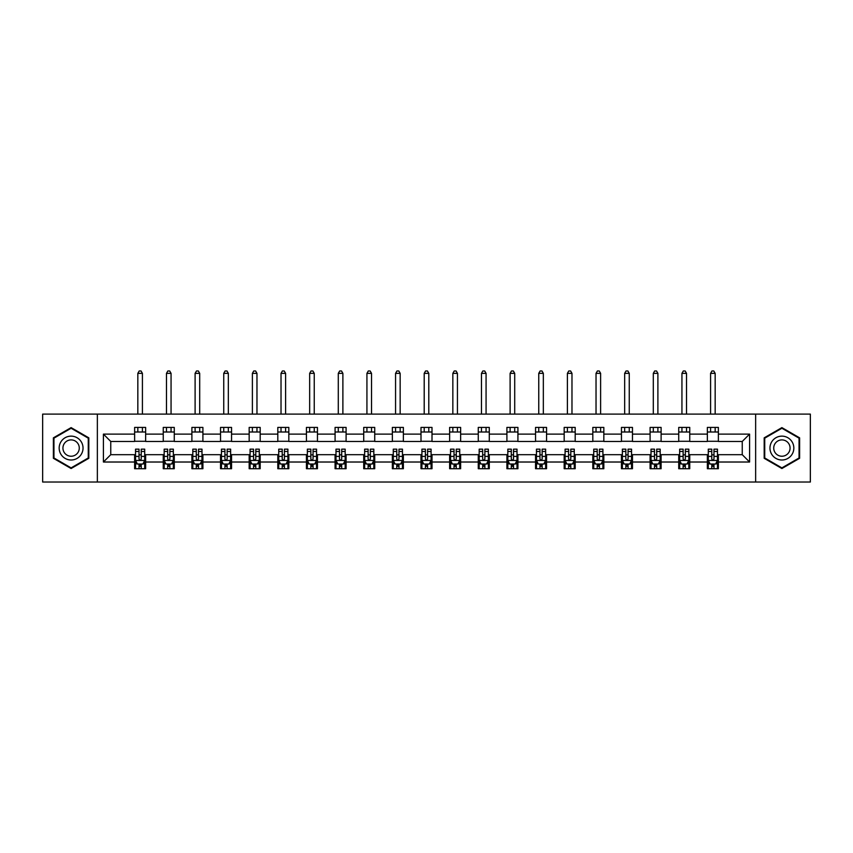 <?xml version="1.0" encoding="UTF-8"?>
<svg xmlns="http://www.w3.org/2000/svg" width="853" height="853" viewBox="0 0 853 853"><rect width="100%" height="100%" fill="white"/><g stroke="black" fill="none" stroke-linecap="round" stroke-linejoin="round"><path stroke-width="1.28" d="M755.641 482.03L810.35 482.03L810.35 414.11L755.641 414.11L755.641 482.03L97.359 482.03L97.359 414.11L42.65 414.11L42.65 482.03L97.359 482.03M755.641 414.11L97.359 414.11M718.375 434.113L718.375 427.417L707.361 427.417L707.361 434.113L689.746 434.113L689.746 427.417L678.732 427.417L678.732 434.113L661.107 434.113L661.107 427.417L650.093 427.417L650.093 434.113L632.468 434.113L632.468 427.417L621.453 427.417L621.453 434.113L603.828 434.113L603.828 427.417L592.814 427.417L592.814 434.113L575.189 434.113L575.189 427.417L564.174 427.417L564.174 434.113L546.56 434.113L546.56 427.417L535.545 427.417L535.545 434.113L517.92 434.113L517.92 427.417L506.906 427.417L506.906 434.113L489.281 434.113L489.281 427.417L478.266 427.417L478.266 434.113L460.641 434.113L460.641 427.417L449.627 427.417L449.627 434.113L432.002 434.113L432.002 427.417L420.998 427.417L420.998 434.113L403.373 434.113L403.373 427.417L392.359 427.417L392.359 434.113L374.734 434.113L374.734 427.417L363.719 427.417L363.719 434.113L346.094 434.113L346.094 427.417L335.08 427.417L335.08 434.113L317.455 434.113L317.455 427.417L306.44 427.417L306.44 434.113L288.826 434.113L288.826 427.417L277.811 427.417L277.811 434.113L260.186 434.113L260.186 427.417L249.172 427.417L249.172 434.113L231.547 434.113L231.547 427.417L220.532 427.417L220.532 434.113L202.907 434.113L202.907 427.417L191.893 427.417L191.893 434.113L174.268 434.113L174.268 427.417L163.254 427.417L163.254 434.113L145.639 434.113L145.639 427.417L134.625 427.417L134.625 434.113L103.416 434.113L103.416 462.017L110.751 454.681L134.625 454.681L134.625 468.724L145.639 468.724L145.639 454.681L163.254 454.681L163.254 468.724L174.268 468.724L174.268 454.681L191.893 454.681L191.893 468.724L202.907 468.724L202.907 454.681L220.532 454.681L220.532 468.724L231.547 468.724L231.547 454.681L249.172 454.681L249.172 468.724L260.186 468.724L260.186 454.681L277.811 454.681L277.811 468.724L288.826 468.724L288.826 454.681L306.44 454.681L306.44 468.724L317.455 468.724L317.455 454.681L335.08 454.681L335.08 468.724L346.094 468.724L346.094 454.681L363.719 454.681L363.719 468.724L374.734 468.724L374.734 454.681L392.359 454.681L392.359 468.724L403.373 468.724L403.373 454.681L420.998 454.681L420.998 468.724L432.002 468.724L432.002 454.681L449.627 454.681L449.627 468.724L460.641 468.724L460.641 454.681L478.266 454.681L478.266 468.724L489.281 468.724L489.281 454.681L506.906 454.681L506.906 468.724L517.92 468.724L517.92 454.681L535.545 454.681L535.545 468.724L546.56 468.724L546.56 454.681L564.174 454.681L564.174 468.724L575.189 468.724L575.189 454.681L592.814 454.681L592.814 468.724L603.828 468.724L603.828 454.681L621.453 454.681L621.453 468.724L632.468 468.724L632.468 454.681L650.093 454.681L650.093 468.724L661.107 468.724L661.107 454.681L678.732 454.681L678.732 468.724L689.746 468.724L689.746 454.681L707.361 454.681L707.361 468.724L718.375 468.724L718.375 454.681L742.249 454.681L742.249 441.459L718.375 441.459L718.375 434.113L749.584 434.113L749.584 462.017L718.375 462.017M707.361 462.017L689.746 462.017M678.732 462.017L661.107 462.017M650.093 462.017L632.468 462.017M621.453 462.017L603.828 462.017M592.814 462.017L575.189 462.017M564.174 462.017L546.56 462.017M535.545 462.017L517.92 462.017M506.906 462.017L489.281 462.017M478.266 462.017L460.641 462.017M449.627 462.017L432.002 462.017M420.998 462.017L403.373 462.017M392.359 462.017L374.734 462.017M363.719 462.017L346.094 462.017M335.08 462.017L317.455 462.017M306.44 462.017L288.826 462.017M277.811 462.017L260.186 462.017M249.172 462.017L231.547 462.017M220.532 462.017L202.907 462.017M191.893 462.017L174.268 462.017M163.254 462.017L145.639 462.017M134.625 462.017L103.416 462.017M707.361 434.113L707.361 441.459L689.746 441.459L689.746 434.113M678.732 434.113L678.732 441.459L661.107 441.459L661.107 434.113M650.093 434.113L650.093 441.459L632.468 441.459L632.468 434.113M621.453 434.113L621.453 441.459L603.828 441.459L603.828 434.113M592.814 434.113L592.814 441.459L575.189 441.459L575.189 434.113M564.174 434.113L564.174 441.459L546.56 441.459L546.56 434.113M535.545 434.113L535.545 441.459L517.92 441.459L517.92 434.113M506.906 434.113L506.906 441.459L489.281 441.459L489.281 434.113M478.266 434.113L478.266 441.459L460.641 441.459L460.641 434.113M449.627 434.113L449.627 441.459L432.002 441.459L432.002 434.113M420.998 434.113L420.998 441.459L403.373 441.459L403.373 434.113M392.359 434.113L392.359 441.459L374.734 441.459L374.734 434.113M363.719 434.113L363.719 441.459L346.094 441.459L346.094 434.113M335.08 434.113L335.08 441.459L317.455 441.459L317.455 434.113M306.44 434.113L306.44 441.459L288.826 441.459L288.826 434.113M277.811 434.113L277.811 441.459L260.186 441.459L260.186 434.113M249.172 434.113L249.172 441.459L231.547 441.459L231.547 434.113M220.532 434.113L220.532 441.459L202.907 441.459L202.907 434.113M191.893 434.113L191.893 441.459L174.268 441.459L174.268 434.113M163.254 434.113L163.254 441.459L145.639 441.459L145.639 434.113M134.625 434.113L134.625 441.459L110.751 441.459L103.416 434.113M110.751 441.459L110.751 454.681M749.584 462.017L742.249 454.681M742.249 441.459L749.584 434.113M134.625 432.002L145.639 432.002M134.625 441.278L145.639 441.278M134.625 454.862L135.542 454.862M139.028 454.862L141.225 454.862M144.711 454.862L145.639 454.862M134.625 464.128L135.542 464.128M139.028 464.128L141.225 464.128M144.711 464.128L145.639 464.128M163.254 454.862L164.171 454.862M167.668 454.862L169.864 454.862M173.351 454.862L174.268 454.862M163.254 464.128L164.171 464.128M167.668 464.128L169.864 464.128M173.351 464.128L174.268 464.128M163.254 432.002L174.268 432.002M163.254 441.278L174.268 441.278M191.893 454.862L192.81 454.862M196.297 454.862L198.504 454.862M201.99 454.862L202.907 454.862M191.893 464.128L192.81 464.128M196.297 464.128L198.504 464.128M201.99 464.128L202.907 464.128M191.893 432.002L202.907 432.002M191.893 441.278L202.907 441.278M220.532 454.862L221.449 454.862M224.936 454.862L227.143 454.862M230.63 454.862L231.547 454.862M220.532 464.128L221.449 464.128M224.936 464.128L227.143 464.128M230.63 464.128L231.547 464.128M220.532 432.002L231.547 432.002M220.532 441.278L231.547 441.278M249.172 454.862L250.089 454.862M253.576 454.862L255.783 454.862M259.269 454.862L260.186 454.862M249.172 464.128L250.089 464.128M253.576 464.128L255.783 464.128M259.269 464.128L260.186 464.128M249.172 432.002L260.186 432.002M249.172 441.278L260.186 441.278M277.811 454.862L278.728 454.862M282.215 454.862L284.412 454.862M287.898 454.862L288.826 454.862M277.811 464.128L278.728 464.128M282.215 464.128L284.412 464.128M287.898 464.128L288.826 464.128M277.811 432.002L288.826 432.002M277.811 441.278L288.826 441.278M306.44 454.862L307.357 454.862M310.855 454.862L313.051 454.862M316.538 454.862L317.455 454.862M306.44 464.128L307.357 464.128M310.855 464.128L313.051 464.128M316.538 464.128L317.455 464.128M306.44 432.002L317.455 432.002M306.44 441.278L317.455 441.278M335.08 454.862L335.997 454.862M339.483 454.862L341.69 454.862M345.177 454.862L346.094 454.862M335.08 464.128L335.997 464.128M339.483 464.128L341.69 464.128M345.177 464.128L346.094 464.128M335.08 432.002L346.094 432.002M335.08 441.278L346.094 441.278M363.719 454.862L364.636 454.862M368.123 454.862L370.33 454.862M373.817 454.862L374.734 454.862M363.719 464.128L364.636 464.128M368.123 464.128L370.33 464.128M373.817 464.128L374.734 464.128M363.719 432.002L374.734 432.002M363.719 441.278L374.734 441.278M392.359 454.862L393.276 454.862M396.762 454.862L398.969 454.862M402.456 454.862L403.373 454.862M392.359 464.128L393.276 464.128M396.762 464.128L398.969 464.128M402.456 464.128L403.373 464.128M392.359 432.002L403.373 432.002M392.359 441.278L403.373 441.278M420.998 454.862L421.915 454.862M425.402 454.862L427.598 454.862M431.085 454.862L432.002 454.862M420.998 464.128L421.915 464.128M425.402 464.128L427.598 464.128M431.085 464.128L432.002 464.128M420.998 432.002L432.002 432.002M420.998 441.278L432.002 441.278M449.627 454.862L450.544 454.862M454.031 454.862L456.238 454.862M459.724 454.862L460.641 454.862M449.627 464.128L450.544 464.128M454.031 464.128L456.238 464.128M459.724 464.128L460.641 464.128M449.627 432.002L460.641 432.002M449.627 441.278L460.641 441.278M478.266 454.862L479.183 454.862M482.67 454.862L484.877 454.862M488.364 454.862L489.281 454.862M478.266 464.128L479.183 464.128M482.67 464.128L484.877 464.128M488.364 464.128L489.281 464.128M478.266 432.002L489.281 432.002M478.266 441.278L489.281 441.278M506.906 454.862L507.823 454.862M511.31 454.862L513.517 454.862M517.003 454.862L517.92 454.862M506.906 464.128L507.823 464.128M511.31 464.128L513.517 464.128M517.003 464.128L517.92 464.128M506.906 432.002L517.92 432.002M506.906 441.278L517.92 441.278M535.545 454.862L536.462 454.862M539.949 454.862L542.145 454.862M545.643 454.862L546.56 454.862M535.545 464.128L536.462 464.128M539.949 464.128L542.145 464.128M545.643 464.128L546.56 464.128M535.545 432.002L546.56 432.002M535.545 441.278L546.56 441.278M564.174 454.862L565.102 454.862M568.588 454.862L570.785 454.862M574.272 454.862L575.189 454.862M564.174 464.128L565.102 464.128M568.588 464.128L570.785 464.128M574.272 464.128L575.189 464.128M564.174 432.002L575.189 432.002M564.174 441.278L575.189 441.278M592.814 454.862L593.731 454.862M597.217 454.862L599.424 454.862M602.911 454.862L603.828 454.862M592.814 464.128L593.731 464.128M597.217 464.128L599.424 464.128M602.911 464.128L603.828 464.128M592.814 432.002L603.828 432.002M592.814 441.278L603.828 441.278M621.453 454.862L622.37 454.862M625.857 454.862L628.064 454.862M631.551 454.862L632.468 454.862M621.453 464.128L622.37 464.128M625.857 464.128L628.064 464.128M631.551 464.128L632.468 464.128M621.453 432.002L632.468 432.002M621.453 441.278L632.468 441.278M650.093 454.862L651.01 454.862M654.496 454.862L656.703 454.862M660.19 454.862L661.107 454.862M650.093 464.128L651.01 464.128M654.496 464.128L656.703 464.128M660.19 464.128L661.107 464.128M650.093 432.002L661.107 432.002M650.093 441.278L661.107 441.278M678.732 454.862L679.649 454.862M683.136 454.862L685.332 454.862M688.829 454.862L689.746 454.862M678.732 464.128L679.649 464.128M683.136 464.128L685.332 464.128M688.829 464.128L689.746 464.128M678.732 432.002L689.746 432.002M678.732 441.278L689.746 441.278M707.361 454.862L708.289 454.862M711.775 454.862L713.972 454.862M717.458 454.862L718.375 454.862M707.361 464.128L708.289 464.128M711.775 464.128L713.972 464.128M717.458 464.128L718.375 464.128M707.361 432.002L718.375 432.002M707.361 441.278L718.375 441.278M71.108 468.521L88.819 458.296L88.819 437.845L71.108 427.62L53.387 437.845L53.387 458.296L71.108 468.521M799.613 437.845L781.892 427.62L764.181 437.845L764.181 458.296L781.892 468.521L799.613 458.296L799.613 437.845M139.028 466.335L141.225 466.335M135.542 451.472L139.028 451.472L139.028 449.168L135.542 449.168L135.542 460.364L137.376 464.043L142.877 464.043L144.711 460.364L144.711 449.168L141.225 449.168L141.225 451.472L144.711 451.472M144.711 460.364L144.711 468.724M135.542 460.364L135.542 468.724M141.225 464.043L141.225 468.724M139.028 468.724L139.028 464.043M139.028 451.472L139.028 458.989C139.764 460.407 140.489 460.407 141.225 458.989L141.225 451.472M142.419 432.002L142.419 427.417M142.419 414.11L142.419 373.358L137.834 373.358L137.834 414.11M137.834 432.002L137.834 427.417M137.834 373.358L139.21 370.97L141.044 370.97L142.419 373.358M81.44 454.031A11.931 11.931 0 0 0 77.069 437.738A11.931 11.931 0 0 0 60.766 442.099A11.931 11.931 0 0 0 65.137 458.402A11.931 11.931 0 0 0 81.44 454.031M78.177 452.154A8.167 8.167 0 0 0 75.192 440.99A8.167 8.167 0 0 0 64.028 443.986A8.167 8.167 0 0 0 67.024 455.139A8.167 8.167 0 0 0 78.177 452.154M53.942 457.976L53.942 438.165L71.108 428.249L88.264 438.165L88.264 457.976L71.108 467.892L53.942 457.976M781.892 436.139A11.931 11.931 0 0 0 769.96 448.07A11.931 11.931 0 0 0 781.892 460.002A11.931 11.931 0 0 0 793.834 448.07A11.931 11.931 0 0 0 781.892 436.139M781.892 439.903A8.167 8.167 0 0 0 773.724 448.07A8.167 8.167 0 0 0 781.892 456.238A8.167 8.167 0 0 0 790.07 448.07A8.167 8.167 0 0 0 781.892 439.903M799.058 457.976L781.892 467.892L764.736 457.976L764.736 438.165L781.892 428.249L799.058 438.165L799.058 457.976M167.668 466.335L169.864 466.335M164.171 451.472L167.668 451.472L167.668 449.168L164.171 449.168L164.171 460.364L166.015 464.043L171.517 464.043L173.351 460.364L173.351 449.168L169.864 449.168L169.864 451.472L173.351 451.472M173.351 460.364L173.351 468.724M164.171 460.364L164.171 468.724M169.864 464.043L169.864 468.724M167.668 468.724L167.668 464.043M167.668 451.472L167.668 458.989C168.393 460.407 169.129 460.407 169.864 458.989L169.864 451.472M171.058 432.002L171.058 427.417M171.058 414.11L171.058 373.358L166.474 373.358L166.474 414.11M166.474 432.002L166.474 427.417M166.474 373.358L167.849 370.97L169.683 370.97L171.058 373.358M196.297 466.335L198.504 466.335M192.81 451.472L196.297 451.472L196.297 449.168L192.81 449.168L192.81 460.364L194.644 464.043L200.156 464.043L201.99 460.364L201.99 449.168L198.504 449.168L198.504 451.472L201.99 451.472M201.99 460.364L201.99 468.724M192.81 460.364L192.81 468.724M198.504 464.043L198.504 468.724M196.297 468.724L196.297 464.043M196.297 451.472L196.297 458.989C197.032 460.407 197.768 460.407 198.504 458.989L198.504 451.472M199.698 432.002L199.698 427.417M199.698 414.11L199.698 373.358L195.102 373.358L195.102 414.11M195.102 432.002L195.102 427.417M195.102 373.358L196.489 370.97L198.322 370.97L199.698 373.358M224.936 466.335L227.143 466.335M221.449 451.472L224.936 451.472L224.936 449.168L221.449 449.168L221.449 460.364L223.283 464.043L228.796 464.043L230.63 460.364L230.63 449.168L227.143 449.168L227.143 451.472L230.63 451.472M230.63 460.364L230.63 468.724M221.449 460.364L221.449 468.724M227.143 464.043L227.143 468.724M224.936 468.724L224.936 464.043M224.936 451.472L224.936 458.989C225.672 460.407 226.408 460.407 227.143 458.989L227.143 451.472M228.337 432.002L228.337 427.417M228.337 414.11L228.337 373.358L223.742 373.358L223.742 414.11M223.742 432.002L223.742 427.417M223.742 373.358L225.117 370.97L226.962 370.97L228.337 373.358M253.576 466.335L255.783 466.335M250.089 451.472L253.576 451.472L253.576 449.168L250.089 449.168L250.089 460.364L251.923 464.043L257.425 464.043L259.269 460.364L259.269 449.168L255.783 449.168L255.783 451.472L259.269 451.472M259.269 460.364L259.269 468.724M250.089 460.364L250.089 468.724M255.783 464.043L255.783 468.724M253.576 468.724L253.576 464.043M253.576 451.472L253.576 458.989C254.311 460.407 255.047 460.407 255.783 458.989L255.783 451.472M256.966 432.002L256.966 427.417M256.966 414.11L256.966 373.358L252.381 373.358L252.381 414.11M252.381 432.002L252.381 427.417M252.381 373.358L253.757 370.97L255.591 370.97L256.966 373.358M282.215 466.335L284.412 466.335M278.728 451.472L282.215 451.472L282.215 449.168L278.728 449.168L278.728 460.364L280.562 464.043L286.064 464.043L287.898 460.364L287.898 449.168L284.412 449.168L284.412 451.472L287.898 451.472M287.898 460.364L287.898 468.724M278.728 460.364L278.728 468.724M284.412 464.043L284.412 468.724M282.215 468.724L282.215 464.043M282.215 451.472L282.215 458.989C282.94 460.407 283.676 460.407 284.412 458.989L284.412 451.472M285.606 432.002L285.606 427.417M285.606 414.11L285.606 373.358L281.021 373.358L281.021 414.11M281.021 432.002L281.021 427.417M281.021 373.358L282.396 370.97L284.23 370.97L285.606 373.358M310.855 466.335L313.051 466.335M307.357 451.472L310.855 451.472L310.855 449.168L307.357 449.168L307.357 460.364L309.202 464.043L314.704 464.043L316.538 460.364L316.538 449.168L313.051 449.168L313.051 451.472L316.538 451.472M316.538 460.364L316.538 468.724M307.357 460.364L307.357 468.724M313.051 464.043L313.051 468.724M310.855 468.724L310.855 464.043M310.855 451.472L310.855 458.989C311.58 460.407 312.315 460.407 313.051 458.989L313.051 451.472M314.245 432.002L314.245 427.417M314.245 414.11L314.245 373.358L309.66 373.358L309.66 414.11M309.66 432.002L309.66 427.417M309.66 373.358L311.036 370.97L312.87 370.97L314.245 373.358M339.483 466.335L341.69 466.335M335.997 451.472L339.483 451.472L339.483 449.168L335.997 449.168L335.997 460.364L337.831 464.043L343.343 464.043L345.177 460.364L345.177 449.168L341.69 449.168L341.69 451.472L345.177 451.472M345.177 460.364L345.177 468.724M335.997 460.364L335.997 468.724M341.69 464.043L341.69 468.724M339.483 468.724L339.483 464.043M339.483 451.472L339.483 458.989C340.219 460.407 340.955 460.407 341.69 458.989L341.69 451.472M342.885 432.002L342.885 427.417M342.885 414.11L342.885 373.358L338.289 373.358L338.289 414.11M338.289 432.002L338.289 427.417M338.289 373.358L339.675 370.97L341.509 370.97L342.885 373.358M368.123 466.335L370.33 466.335M364.636 451.472L368.123 451.472L368.123 449.168L364.636 449.168L364.636 460.364L366.47 464.043L371.983 464.043L373.817 460.364L373.817 449.168L370.33 449.168L370.33 451.472L373.817 451.472M373.817 460.364L373.817 468.724M364.636 460.364L364.636 468.724M370.33 464.043L370.33 468.724M368.123 468.724L368.123 464.043M368.123 451.472L368.123 458.989C368.859 460.407 369.594 460.407 370.33 458.989L370.33 451.472M371.524 432.002L371.524 427.417M371.524 414.11L371.524 373.358L366.929 373.358L366.929 414.11M366.929 432.002L366.929 427.417M366.929 373.358L368.304 370.97L370.138 370.97L371.524 373.358M396.762 466.335L398.969 466.335M393.276 451.472L396.762 451.472L396.762 449.168L393.276 449.168L393.276 460.364L395.11 464.043L400.611 464.043L402.456 460.364L402.456 449.168L398.969 449.168L398.969 451.472L402.456 451.472M402.456 460.364L402.456 468.724M393.276 460.364L393.276 468.724M398.969 464.043L398.969 468.724M396.762 468.724L396.762 464.043M396.762 451.472L396.762 458.989C397.498 460.407 398.234 460.407 398.969 458.989L398.969 451.472M400.153 432.002L400.153 427.417M400.153 414.11L400.153 373.358L395.568 373.358L395.568 414.11M395.568 432.002L395.568 427.417M395.568 373.358L396.944 370.97L398.777 370.97L400.153 373.358M425.402 466.335L427.598 466.335M421.915 451.472L425.402 451.472L425.402 449.168L421.915 449.168L421.915 460.364L423.749 464.043L429.251 464.043L431.085 460.364L431.085 449.168L427.598 449.168L427.598 451.472L431.085 451.472M431.085 460.364L431.085 468.724M421.915 460.364L421.915 468.724M427.598 464.043L427.598 468.724M425.402 468.724L425.402 464.043M425.402 451.472L425.402 458.989C426.127 460.407 426.863 460.407 427.598 458.989L427.598 451.472M428.792 432.002L428.792 427.417M428.792 414.11L428.792 373.358L424.208 373.358L424.208 414.11M424.208 432.002L424.208 427.417M424.208 373.358L425.583 370.97L427.417 370.97L428.792 373.358M454.031 466.335L456.238 466.335M450.544 451.472L454.031 451.472L454.031 449.168L450.544 449.168L450.544 460.364L452.389 464.043L457.89 464.043L459.724 460.364L459.724 449.168L456.238 449.168L456.238 451.472L459.724 451.472M459.724 460.364L459.724 468.724M450.544 460.364L450.544 468.724M456.238 464.043L456.238 468.724M454.031 468.724L454.031 464.043M454.031 451.472L454.031 458.989C454.766 460.407 455.502 460.407 456.238 458.989L456.238 451.472M457.432 432.002L457.432 427.417M457.432 414.11L457.432 373.358L452.847 373.358L452.847 414.11M452.847 432.002L452.847 427.417M452.847 373.358L454.222 370.97L456.056 370.97L457.432 373.358M482.67 466.335L484.877 466.335M479.183 451.472L482.67 451.472L482.67 449.168L479.183 449.168L479.183 460.364L481.017 464.043L486.53 464.043L488.364 460.364L488.364 449.168L484.877 449.168L484.877 451.472L488.364 451.472M488.364 460.364L488.364 468.724M479.183 460.364L479.183 468.724M484.877 464.043L484.877 468.724M482.67 468.724L482.67 464.043M482.67 451.472L482.67 458.989C483.406 460.407 484.141 460.407 484.877 458.989L484.877 451.472M486.071 432.002L486.071 427.417M486.071 414.11L486.071 373.358L481.476 373.358L481.476 414.11M481.476 432.002L481.476 427.417M481.476 373.358L482.862 370.97L484.696 370.97L486.071 373.358M511.31 466.335L513.517 466.335M507.823 451.472L511.31 451.472L511.31 449.168L507.823 449.168L507.823 460.364L509.657 464.043L515.169 464.043L517.003 460.364L517.003 449.168L513.517 449.168L513.517 451.472L517.003 451.472M517.003 460.364L517.003 468.724M507.823 460.364L507.823 468.724M513.517 464.043L513.517 468.724M511.31 468.724L511.31 464.043M511.31 451.472L511.31 458.989C512.045 460.407 512.781 460.407 513.517 458.989L513.517 451.472M514.711 432.002L514.711 427.417M514.711 414.11L514.711 373.358L510.115 373.358L510.115 414.11M510.115 432.002L510.115 427.417M510.115 373.358L511.491 370.97L513.325 370.97L514.711 373.358M539.949 466.335L542.145 466.335M536.462 451.472L539.949 451.472L539.949 449.168L536.462 449.168L536.462 460.364L538.296 464.043L543.798 464.043L545.643 460.364L545.643 449.168L542.145 449.168L542.145 451.472L545.643 451.472M545.643 460.364L545.643 468.724M536.462 460.364L536.462 468.724M542.145 464.043L542.145 468.724M539.949 468.724L539.949 464.043M539.949 451.472L539.949 458.989C540.685 460.407 541.42 460.407 542.145 458.989L542.145 451.472M543.34 432.002L543.34 427.417M543.34 414.11L543.34 373.358L538.755 373.358L538.755 414.11M538.755 432.002L538.755 427.417M538.755 373.358L540.13 370.97L541.964 370.97L543.34 373.358M568.588 466.335L570.785 466.335M565.102 451.472L568.588 451.472L568.588 449.168L565.102 449.168L565.102 460.364L566.936 464.043L572.438 464.043L574.272 460.364L574.272 449.168L570.785 449.168L570.785 451.472L574.272 451.472M574.272 460.364L574.272 468.724M565.102 460.364L565.102 468.724M570.785 464.043L570.785 468.724M568.588 468.724L568.588 464.043M568.588 451.472L568.588 458.989C569.314 460.407 570.049 460.407 570.785 458.989L570.785 451.472M571.979 432.002L571.979 427.417M571.979 414.11L571.979 373.358L567.394 373.358L567.394 414.11M567.394 432.002L567.394 427.417M567.394 373.358L568.77 370.97L570.604 370.97L571.979 373.358M597.217 466.335L599.424 466.335M593.731 451.472L597.217 451.472L597.217 449.168L593.731 449.168L593.731 460.364L595.575 464.043L601.077 464.043L602.911 460.364L602.911 449.168L599.424 449.168L599.424 451.472L602.911 451.472M602.911 460.364L602.911 468.724M593.731 460.364L593.731 468.724M599.424 464.043L599.424 468.724M597.217 468.724L597.217 464.043M597.217 451.472L597.217 458.989C597.953 460.407 598.689 460.407 599.424 458.989L599.424 451.472M600.619 432.002L600.619 427.417M600.619 414.11L600.619 373.358L596.034 373.358L596.034 414.11M596.034 432.002L596.034 427.417M596.034 373.358L597.409 370.97L599.243 370.97L600.619 373.358M625.857 466.335L628.064 466.335M622.37 451.472L625.857 451.472L625.857 449.168L622.37 449.168L622.37 460.364L624.204 464.043L629.717 464.043L631.551 460.364L631.551 449.168L628.064 449.168L628.064 451.472L631.551 451.472M631.551 460.364L631.551 468.724M622.37 460.364L622.37 468.724M628.064 464.043L628.064 468.724M625.857 468.724L625.857 464.043M625.857 451.472L625.857 458.989C626.592 460.407 627.328 460.407 628.064 458.989L628.064 451.472M629.258 432.002L629.258 427.417M629.258 414.11L629.258 373.358L624.663 373.358L624.663 414.11M624.663 432.002L624.663 427.417M624.663 373.358L626.038 370.97L627.883 370.97L629.258 373.358M654.496 466.335L656.703 466.335M651.01 451.472L654.496 451.472L654.496 449.168L651.01 449.168L651.01 460.364L652.844 464.043L658.356 464.043L660.19 460.364L660.19 449.168L656.703 449.168L656.703 451.472L660.19 451.472M660.19 460.364L660.19 468.724M651.01 460.364L651.01 468.724M656.703 464.043L656.703 468.724M654.496 468.724L654.496 464.043M654.496 451.472L654.496 458.989C655.232 460.407 655.968 460.407 656.703 458.989L656.703 451.472M657.898 432.002L657.898 427.417M657.898 414.11L657.898 373.358L653.302 373.358L653.302 414.11M653.302 432.002L653.302 427.417M653.302 373.358L654.677 370.97L656.511 370.97L657.898 373.358M683.136 466.335L685.332 466.335M679.649 451.472L683.136 451.472L683.136 449.168L679.649 449.168L679.649 460.364L681.483 464.043L686.985 464.043L688.829 460.364L688.829 449.168L685.332 449.168L685.332 451.472L688.829 451.472M688.829 460.364L688.829 468.724M679.649 460.364L679.649 468.724M685.332 464.043L685.332 468.724M683.136 468.724L683.136 464.043M683.136 451.472L683.136 458.989C683.871 460.407 684.607 460.407 685.332 458.989L685.332 451.472M686.526 432.002L686.526 427.417M686.526 414.11L686.526 373.358L681.942 373.358L681.942 414.11M681.942 432.002L681.942 427.417M681.942 373.358L683.317 370.97L685.151 370.97L686.526 373.358M711.775 466.335L713.972 466.335M708.289 451.472L711.775 451.472L711.775 449.168L708.289 449.168L708.289 460.364L710.122 464.043L715.624 464.043L717.458 460.364L717.458 449.168L713.972 449.168L713.972 451.472L717.458 451.472M717.458 460.364L717.458 468.724M708.289 460.364L708.289 468.724M713.972 464.043L713.972 468.724M711.775 468.724L711.775 464.043M711.775 451.472L711.775 458.989C712.5 460.407 713.236 460.407 713.972 458.989L713.972 451.472M715.166 432.002L715.166 427.417M715.166 414.11L715.166 373.358L710.581 373.358L710.581 414.11M710.581 432.002L710.581 427.417M710.581 373.358L711.956 370.97L713.79 370.97L715.166 373.358M135.584 460.46L144.669 460.46M144.711 463.819L142.995 463.819M137.258 463.819L135.542 463.819M141.225 456.398L144.711 456.398M135.542 456.398L139.028 456.398M139.028 465.162L141.225 465.162M164.224 460.46L173.308 460.46M173.351 463.819L171.624 463.819M165.898 463.819L164.171 463.819M169.864 456.398L173.351 456.398M164.171 456.398L167.668 456.398M167.668 465.162L169.864 465.162M192.863 460.46L201.948 460.46M201.99 463.819L200.263 463.819M194.537 463.819L192.81 463.819M198.504 456.398L201.99 456.398M192.81 456.398L196.297 456.398M196.297 465.162L198.504 465.162M221.492 460.46L230.587 460.46M230.63 463.819L228.903 463.819M223.177 463.819L221.449 463.819M227.143 456.398L230.63 456.398M221.449 456.398L224.936 456.398M224.936 465.162L227.143 465.162M250.132 460.46L259.216 460.46M259.269 463.819L257.542 463.819M251.816 463.819L250.089 463.819M255.783 456.398L259.269 456.398M250.089 456.398L253.576 456.398M253.576 465.162L255.783 465.162M278.771 460.46L287.856 460.46M287.898 463.819L286.181 463.819M280.445 463.819L278.728 463.819M284.412 456.398L287.898 456.398M278.728 456.398L282.215 456.398M282.215 465.162L284.412 465.162M307.411 460.46L316.495 460.46M316.538 463.819L314.81 463.819M309.085 463.819L307.357 463.819M313.051 456.398L316.538 456.398M307.357 456.398L310.855 456.398M310.855 465.162L313.051 465.162M336.039 460.46L345.134 460.46M345.177 463.819L343.45 463.819M337.724 463.819L335.997 463.819M341.69 456.398L345.177 456.398M335.997 456.398L339.483 456.398M339.483 465.162L341.69 465.162M364.679 460.46L373.774 460.46M373.817 463.819L372.089 463.819M366.363 463.819L364.636 463.819M370.33 456.398L373.817 456.398M364.636 456.398L368.123 456.398M368.123 465.162L370.33 465.162M393.318 460.46L402.403 460.46M402.456 463.819L400.729 463.819M395.003 463.819L393.276 463.819M398.969 456.398L402.456 456.398M393.276 456.398L396.762 456.398M396.762 465.162L398.969 465.162M421.958 460.46L431.042 460.46M431.085 463.819L429.368 463.819M423.632 463.819L421.915 463.819M427.598 456.398L431.085 456.398M421.915 456.398L425.402 456.398M425.402 465.162L427.598 465.162M450.597 460.46L459.682 460.46M459.724 463.819L457.997 463.819M452.271 463.819L450.544 463.819M456.238 456.398L459.724 456.398M450.544 456.398L454.031 456.398M454.031 465.162L456.238 465.162M479.226 460.46L488.321 460.46M488.364 463.819L486.636 463.819M480.911 463.819L479.183 463.819M484.877 456.398L488.364 456.398M479.183 456.398L482.67 456.398M482.67 465.162L484.877 465.162M507.866 460.46L516.961 460.46M517.003 463.819L515.276 463.819M509.55 463.819L507.823 463.819M513.517 456.398L517.003 456.398M507.823 456.398L511.31 456.398M511.31 465.162L513.517 465.162M536.505 460.46L545.589 460.46M545.643 463.819L543.915 463.819M538.19 463.819L536.462 463.819M542.145 456.398L545.643 456.398M536.462 456.398L539.949 456.398M539.949 465.162L542.145 465.162M565.144 460.46L574.229 460.46M574.272 463.819L572.555 463.819M566.818 463.819L565.102 463.819M570.785 456.398L574.272 456.398M565.102 456.398L568.588 456.398M568.588 465.162L570.785 465.162M593.784 460.46L602.868 460.46M602.911 463.819L601.184 463.819M595.458 463.819L593.731 463.819M599.424 456.398L602.911 456.398M593.731 456.398L597.217 456.398M597.217 465.162L599.424 465.162M622.413 460.46L631.508 460.46M631.551 463.819L629.823 463.819M624.097 463.819L622.37 463.819M628.064 456.398L631.551 456.398M622.37 456.398L625.857 456.398M625.857 465.162L628.064 465.162M651.052 460.46L660.137 460.46M660.19 463.819L658.463 463.819M652.737 463.819L651.01 463.819M656.703 456.398L660.19 456.398M651.01 456.398L654.496 456.398M654.496 465.162L656.703 465.162M679.692 460.46L688.776 460.46M688.829 463.819L687.102 463.819M681.376 463.819L679.649 463.819M685.332 456.398L688.829 456.398M679.649 456.398L683.136 456.398M683.136 465.162L685.332 465.162M708.331 460.46L717.416 460.46M717.458 463.819L715.742 463.819M710.005 463.819L708.289 463.819M713.972 456.398L717.458 456.398M708.289 456.398L711.775 456.398M711.775 465.162L713.972 465.162"/></g></svg>
